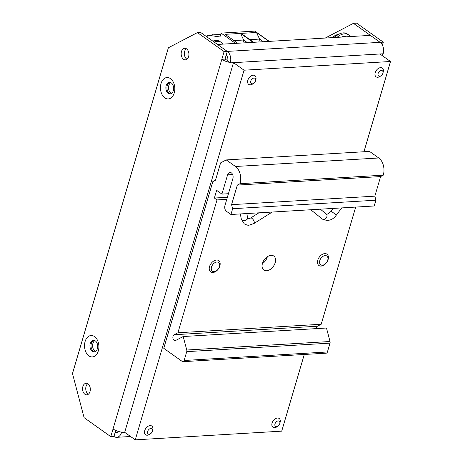 <?xml version="1.0" encoding="UTF-8"?>
<svg xmlns="http://www.w3.org/2000/svg" width="463" height="463" viewBox="0 0 463 463"><rect width="100%" height="100%" fill="white"/><g stroke="black" fill="none" stroke-linecap="round" stroke-linejoin="round"><path stroke-width="0.69" d="M94.828 340.6A5.793 3.872 -93.4 0 0 92.617 346.174A5.793 3.872 -93.4 0 0 95.471 351.452M170.76 82.611A5.793 3.872 -93.4 0 0 168.549 88.184A5.793 3.872 -93.4 0 0 171.403 93.462M94.012 340.346A5.793 3.872 -93.4 0 0 91.026 346.272A5.793 3.872 -93.4 0 0 94.695 351.793A5.793 3.872 -93.4 0 1 91.026 346.272A5.793 3.872 -93.4 0 1 94.012 340.346M169.944 82.362A5.793 3.872 -93.4 0 0 166.952 88.283A5.793 3.872 -93.4 0 0 170.627 93.81A5.793 3.872 -93.4 0 1 166.952 88.283A5.793 3.872 -93.4 0 1 169.944 82.362M363.947 151.748L390.512 61.498L379.949 53.98L233.485 62.673L124.692 432.332A8.577 3.027 -163.6 0 1 113.041 428.946L110.773 436.65L84.098 417.661L72.488 373.531L168.364 47.776L197.429 32.601L224.104 51.59L227.287 51.405A8.577 5.735 -93.4 0 1 230.302 62.864L383.132 53.789A8.577 5.735 86.6 0 0 380.117 42.33L353.437 23.341L325.263 38.047M224.104 51.59L221.835 59.293A8.577 3.027 16.4 0 0 229.596 62.36M390.512 61.498L244.053 70.197L233.485 62.673L124.692 432.332L121.509 432.517A8.577 5.735 -93.4 0 1 116.734 437.321L130.554 436.499M110.773 436.65L113.962 436.459A8.577 5.735 -93.4 0 0 116.734 437.321M382.409 45.154L383.3 42.139L356.62 23.15L353.437 23.341M197.429 32.601L200.612 32.416L227.287 51.405L217.517 44.448L370.342 35.373L380.117 42.33L383.3 42.139M230.302 62.864L227.663 60.983A4.289 2.871 -93.4 0 0 226.152 55.253M170.471 78.617A10.724 7.171 -93.4 0 0 160.499 88.983A10.724 7.171 -93.4 0 0 171.935 97.126A10.724 7.171 -93.4 0 0 170.471 78.617M186.572 48.864A5.793 3.872 -93.4 0 0 184.702 48.279A5.793 3.872 -93.4 0 0 181.178 54.287A5.793 3.872 -93.4 0 0 185.385 59.843A5.793 3.872 -93.4 0 0 188.875 55.247A5.793 3.872 -93.4 0 0 186.572 48.864M87.976 383.862A5.793 3.872 -93.4 0 0 86.106 383.277A5.793 3.872 -93.4 0 0 82.582 389.29A5.793 3.872 -93.4 0 0 86.789 394.841A5.793 3.872 -93.4 0 0 90.279 390.251A5.793 3.872 -93.4 0 0 87.976 383.862M94.539 336.601A10.724 7.171 -93.4 0 0 84.573 346.972A10.724 7.171 -93.4 0 0 96.009 355.115A10.724 7.171 -93.4 0 0 94.539 336.601M113.041 428.946L221.835 59.293L225.024 59.102A4.289 1.511 16.4 0 0 227.802 60.375M120.802 432.014L121.509 432.517M117.805 432.448L115.09 432.61A4.289 2.871 -93.4 0 0 116.479 433.038A4.289 2.871 -93.4 0 0 118.54 431.464M115.733 430.44L113.962 436.459M380.117 42.33L227.287 51.405L225.024 59.102M171.281 82.918A5.793 3.872 -93.4 0 0 169.406 82.333A5.793 3.872 -93.4 0 0 165.887 88.346A5.793 3.872 -93.4 0 0 170.095 93.896A5.793 3.872 -93.4 0 0 173.579 89.307A5.793 3.872 -93.4 0 0 171.281 82.918M186.323 48.696A5.793 3.872 -93.4 0 0 184.361 54.102A5.793 3.872 -93.4 0 0 186.948 59.235M87.727 383.7A5.793 3.872 -93.4 0 0 85.765 389.099A5.793 3.872 -93.4 0 0 88.352 394.233M95.349 340.907A5.793 3.872 -93.4 0 0 93.474 340.322A5.793 3.872 -93.4 0 0 89.955 346.33A5.793 3.872 -93.4 0 0 94.163 351.886A5.793 3.872 -93.4 0 0 97.652 347.296A5.793 3.872 -93.4 0 0 95.349 340.907M341.335 37.092A9.868 6.459 -54.6 0 1 343.754 36.513A9.868 6.459 -54.6 0 1 345.913 36.82M216.985 44.072A9.868 6.459 -54.6 0 1 218.559 44.384M269.269 41.375L254.835 31.102L221.088 33.105L235.522 43.377M253.082 42.336L240.563 33.423L225.18 34.337L237.698 43.25M269.003 41.392L256.485 32.479L241.101 33.394L253.62 42.301M207.956 35.176A0.857 0.573 -93.4 0 0 207.875 35.171L220.706 34.412L207.956 35.176L219.954 36.953L221.088 33.105M207.875 35.171A0.857 0.573 -93.4 0 0 207.401 35.651L207.013 36.971M263.331 41.728L259.569 39.048L249.956 39.696M259.569 39.048L256.485 32.479M247.41 42.671L243.648 39.997L234.035 40.64M243.648 39.997L240.563 33.423M258.771 42L259.616 39.123M242.855 42.943L243.7 40.067M216.099 34.684L212.152 34.916M212.916 34.875L212.627 34.673M244.053 70.197L135.26 439.85L281.718 431.151L304.284 354.479M124.692 432.332L135.26 439.85M214.19 42.081A12.866 8.427 -54.6 0 1 217.193 41.381A12.866 8.427 -54.6 0 1 221.256 42.451A12.866 8.427 -54.6 0 1 222.813 44.13M212.864 41.138A12.866 8.427 -54.6 0 1 215.874 40.443A12.866 8.427 -54.6 0 1 219.937 41.508L221.256 42.451M337.081 37.347A12.866 8.427 -54.6 0 1 344.547 33.822A12.866 8.427 -54.6 0 1 348.61 34.887A12.866 8.427 -54.6 0 1 350.173 36.571M334.651 37.491A12.866 8.427 -54.6 0 1 343.228 32.879A12.866 8.427 -54.6 0 1 347.291 33.949L348.61 34.887M150.573 433.715L149.624 434.352A5.359 3.513 -54.6 0 1 147.28 435.22A5.359 3.513 -54.6 0 1 145.59 434.774A5.359 3.513 -54.6 0 1 145.839 428.373A5.359 3.513 -54.6 0 1 151.806 426.041A5.359 3.513 -54.6 0 1 152.726 429.988L152.437 431.099A3.218 2.107 -54.6 0 1 150.573 433.715A3.218 2.107 -54.6 0 1 149.167 434.236A3.218 2.107 -54.6 0 1 147.622 431.528A3.218 2.107 -54.6 0 1 150.811 428.466A3.218 2.107 -54.6 0 1 152.437 431.099M277.927 426.151L276.978 426.793A5.359 3.513 -54.6 0 1 274.64 427.662A5.359 3.513 -54.6 0 1 272.944 427.216A5.359 3.513 -54.6 0 1 273.193 420.809A5.359 3.513 -54.6 0 1 279.166 418.477A5.359 3.513 -54.6 0 1 280.086 422.43L279.791 423.535A3.218 2.107 -54.6 0 1 277.927 426.151A3.218 2.107 -54.6 0 1 276.527 426.672A3.218 2.107 -54.6 0 1 274.976 423.963A3.218 2.107 -54.6 0 1 278.165 420.902A3.218 2.107 -54.6 0 1 279.791 423.535M337.811 34.829A9.654 6.32 125.4 0 0 333.956 37.532M381.061 75.753L380.106 76.389A5.359 3.513 -54.6 0 1 377.767 77.257A5.359 3.513 -54.6 0 1 376.072 76.812A5.359 3.513 -54.6 0 1 376.321 70.411A5.359 3.513 -54.6 0 1 382.293 68.078A5.359 3.513 -54.6 0 1 383.214 72.025L382.924 73.131A3.218 2.107 -54.6 0 1 381.061 75.753A3.218 2.107 -54.6 0 1 379.654 76.273A3.218 2.107 -54.6 0 1 378.103 73.565A3.218 2.107 -54.6 0 1 381.292 70.503A3.218 2.107 -54.6 0 1 382.924 73.131M253.701 83.317L252.752 83.953A5.359 3.513 -54.6 0 1 250.408 84.822A5.359 3.513 -54.6 0 1 248.718 84.376A5.359 3.513 -54.6 0 1 248.967 77.969A5.359 3.513 -54.6 0 1 254.934 75.637A5.359 3.513 -54.6 0 1 255.86 79.59L255.564 80.695A3.218 2.107 -54.6 0 1 253.701 83.317A3.218 2.107 -54.6 0 1 252.3 83.838A3.218 2.107 -54.6 0 1 250.749 81.123A3.218 2.107 -54.6 0 1 253.938 78.062A3.218 2.107 -54.6 0 1 255.564 80.695M212.83 181.6L163.763 348.303L182.254 361.464A2.147 1.435 -93.4 0 0 182.949 361.678A2.147 1.435 -93.4 0 0 184.141 360.48L186.739 351.649A2.147 1.435 -93.4 0 0 186.751 350.016L183.203 336.526L175.656 340.467A3.033 2.026 86.6 0 1 175.078 340.629A3.033 2.026 86.6 0 1 172.925 338.164A3.033 2.026 86.6 0 1 174.146 334.737L177.919 332.77L217.02 199.923L214.381 198.042L216.643 190.339L221.927 194.101L227.593 174.846A4.289 2.871 86.6 0 1 229.978 172.444A4.289 2.871 86.6 0 1 232.877 178.608L224.943 205.56A4.289 2.871 -93.4 0 0 226.453 211.296L230.939 214.491L232.64 208.715L231.575 204.663L237.34 185.078L240.008 183.684A12.866 8.606 -93.4 0 0 235.482 166.495L226.257 159.926L220.596 162.883L215.498 180.211L212.83 181.6M267.354 256.739A8.577 5.614 -54.6 0 1 262.376 263.731M316.154 328.632A3.033 2.026 86.6 0 1 317.421 326.23L321.195 324.256L355.682 207.083M226.772 199.345L217.02 199.923M321.195 324.256L177.919 332.77M321.114 266.08A6.951 4.555 -54.6 0 1 318.92 265.502A6.951 4.555 -54.6 0 1 319.244 257.196A6.951 4.555 -54.6 0 1 326.982 254.175A6.951 4.555 -54.6 0 1 327.52 261.039A6.951 4.555 -54.6 0 1 321.114 266.08M266.561 270.757A8.577 5.614 -54.6 0 1 263.852 270.045A8.577 5.614 -54.6 0 1 264.251 259.795A8.577 5.614 -54.6 0 1 273.801 256.062A8.577 5.614 -54.6 0 1 274.461 264.535A8.577 5.614 -54.6 0 1 266.561 270.757M212.858 272.51A6.951 4.555 -54.6 0 1 210.665 271.931A6.951 4.555 -54.6 0 1 210.989 263.626A6.951 4.555 -54.6 0 1 218.733 260.605A6.951 4.555 -54.6 0 1 219.265 267.469A6.951 4.555 -54.6 0 1 212.858 272.51M183.203 336.526L326.479 328.018L330.026 341.509A2.147 1.435 86.6 0 1 330.015 343.141L186.739 351.649M182.949 361.678L326.224 353.171A2.147 1.435 -93.4 0 0 327.416 351.973L330.015 343.141M230.939 214.491L374.214 205.983L375.915 200.207L374.851 196.156L380.615 176.571L383.283 175.176A12.866 8.606 -93.4 0 0 378.757 157.987L369.532 151.418L226.257 159.926M227.385 197.273L214.381 198.042M383.283 175.176L240.008 183.684M380.615 176.571L237.34 185.078M374.851 196.156L231.575 204.663M375.915 200.207L232.64 208.715M228.427 193.713L221.927 194.101M322.329 265.218A5.359 3.513 -54.6 0 1 319.748 260.698A5.359 3.513 -54.6 0 1 325.061 255.599A5.359 3.513 -54.6 0 1 327.775 259.986A5.359 3.513 -54.6 0 1 324.667 264.35A5.359 3.513 -54.6 0 1 322.329 265.218M214.074 271.642A5.359 3.513 -54.6 0 1 211.493 267.128A5.359 3.513 -54.6 0 1 216.806 262.023A5.359 3.513 -54.6 0 1 219.52 266.41A5.359 3.513 -54.6 0 1 216.412 270.78A5.359 3.513 -54.6 0 1 214.074 271.642M317.421 326.23L174.146 334.737M327.416 351.973L184.141 360.48M378.757 157.987L235.482 166.495M232.634 174.551L227.593 174.846M330.026 341.509L186.751 350.016M246.82 213.547L247.63 217.841A3.218 2.06 169.3 0 1 246.449 219.85A3.218 2.06 169.3 0 1 243.254 220.492A3.218 2.06 169.3 0 1 241.304 219.034L240.343 213.929M247.63 217.841C247.358 218.987 248.353 219.045 250.622 218.015A3.218 1.296 57.9 0 1 252.682 219.045A3.218 1.296 57.9 0 1 254.314 222.147A3.218 1.296 57.9 0 1 254.048 223.461L249.181 225.163C248.463 225.533 246.82 225.093 244.25 223.849L241.304 219.034M320.327 209.183L326.27 213.964A3.218 2.431 128.8 0 1 326.236 217.882A3.218 2.431 128.8 0 1 322.242 218.976L310.766 209.751M326.27 213.964C326.537 214.826 328.18 213.906 331.213 211.203L336.358 215.064C332.608 220.324 327.902 221.627 322.242 218.976M382.056 55.479L382.548 53.824M338.627 34.337A10.487 10.487 0 0 0 332.48 37.619M254.048 223.461L272.227 212.037M250.622 218.015L258.875 212.83M336.358 215.064L341.723 207.91M331.213 211.203L333.308 208.414"/></g></svg>
